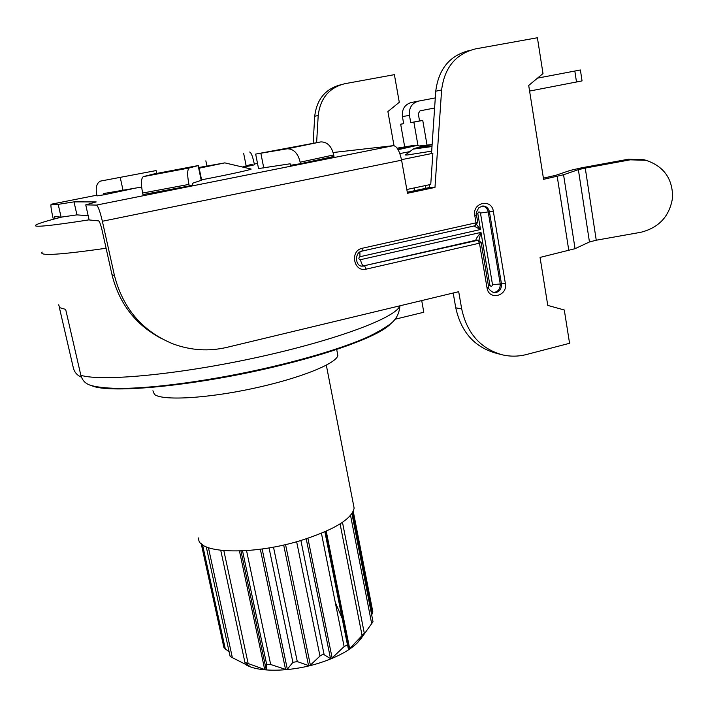 <?xml version="1.0" encoding="UTF-8"?>
<svg xmlns="http://www.w3.org/2000/svg" width="708" height="708" viewBox="0 0 708 708"><rect width="100%" height="100%" fill="white"/><g stroke="black" fill="none" stroke-linecap="round" stroke-linejoin="round"><path stroke-width="1.06" d="M206.276 546.903L230.118 656.316L231.658 657.298L249.889 666.538L244.924 662.361L264.704 669.538L266.217 669.662L266.704 664.573L270.677 664.502L285.536 669.379L287.342 669.202L292.9 662.343L297.28 661.591L308.538 665.573L310.37 665.122L319.981 656.042L322.184 654.723L324.131 654.705L330.512 658.635L332.132 657.971L344.115 646.581L347.442 644.802L348.867 649.466L364.293 633.217L360.832 638.802L357.336 642.855C349.486 650.51 337.256 657.086 320.644 662.6C292.006 672.06 258.075 672.697 245.437 664.467M201.196 543.602L223.923 647.599L229.188 652.041M353.416 504.45L354.133 508.158C351.796 519.274 333.521 530.212 299.334 540.974C249.747 555.939 195.435 553.258 198.851 537.779M131.706 188.939L103.97 194.797L103.687 193.541L141.671 187.045M155.831 170.628L100.917 181.009L155.831 170.628M143.29 176.637L153.671 174.009L198.603 165.486L189.16 167.991L143.29 176.637C141.051 178.407 140.83 183.876 142.635 193.045L142.972 194.585L189.266 185.947L192.673 184.832L192.355 183.31L201.647 180.186M384.621 328.061C376.789 333.326 363.894 339.176 345.929 345.619C328.211 351.911 307.29 358.062 283.156 364.071C225.737 378.408 158.884 388.32 121.98 388.338L114.855 388.276M58.729 304.785L59.516 307.617L65.658 309.396L80.862 375.302C82.278 380.559 85.703 383.948 91.12 385.479C98.598 387.488 108.882 388.444 121.98 388.338M202.559 544.771L225.348 649.156M208.453 547.762L232.366 657.688M223.852 550.691L248.057 663.095M242.534 550.868L266.704 664.573M246.543 550.629L270.677 664.502M269.04 547.895L292.9 662.343M273.492 547.107L297.28 661.591M296.643 541.735L319.981 656.042M300.891 540.514L324.131 654.705M321.432 533.292L344.115 646.581M347.442 644.802L324.884 531.814L347.469 644.864M340.088 523.902L362.054 635.359M360.832 638.802L373.01 621.757L351.92 513.636M350.54 515.397L371.727 623.898M371.691 614.986L372.842 611.924L353.257 511.335M352.611 512.557L372.32 613.668M391.037 323.291C382.931 333.654 341.176 350.398 283.28 364.664C201.948 385.17 109.616 394.436 91.5 385.586M81.438 377.169C77.252 375.408 74.57 372.399 73.402 368.151L59.357 307.511M406.817 189.505L430.747 184.443L432.862 153.291L431.535 153.415L435.747 91.199C438.571 69.039 449.739 55.489 469.254 50.551L469.546 50.472M161.008 338.291C135.538 324.742 119.201 303.537 111.997 274.695L102.156 230.56C100.784 224.772 99.616 221.551 98.66 220.896L89.12 219.94L85.739 204.877L96.208 201.93L74.004 201.868L76.942 214.869L88.181 215.745M42.197 252.075C38.391 256.163 59.693 254.889 106.103 248.243M74.004 201.868L58.189 204.355L61.109 217.152L76.942 214.869M61.109 217.152L54.782 216.533L54.773 218.878M394.976 319.264L423.8 312.255L421.711 300.573M316.618 142.635L318.211 115.528C320.281 98.288 329.158 87.686 344.823 83.712L394.391 74.659L399.285 102.279L387.896 111.563L394.002 145.671M401.498 159.689L432.862 153.291M432.137 144.529L419.463 145.954M412.693 149.45L405.87 154.636C404.861 155.034 405.41 155.141 407.507 154.955L431.694 151.14M399.843 153.592L409.49 151.68M404.675 146.804L400.666 124.192L403.666 123.608M427.039 145.078L422.747 120.413L413.87 122.148L417.994 145.6M435.296 97.916L418.375 101.138C411.808 103.147 408.835 107.89 409.454 115.377L410.728 122.634L413.87 122.148M400.666 124.192L403.684 123.723L402.418 116.572C401.799 109.191 404.737 104.51 411.233 102.527L418.375 101.138M410.728 122.634L419.552 120.909L418.286 113.661L420.065 110.82L434.606 108.014M419.552 120.909L422.747 120.413M543.399 178.142L555.877 175.292L570.17 170.424L581.587 167.814L628.306 159.238L630.217 159.822L585.259 168.07L578.365 169.654L563.559 174.743L543.585 179.328L528.708 85.464L543.001 73.561L537.407 37.754L475.449 48.896C455.757 53.879 444.474 67.579 441.615 89.987L435.747 91.199M453.191 293.006L455.766 307.803C461.103 332.087 474.608 347.247 496.299 353.283L500.308 354.31M407.304 192.24L429.225 187.585L434.978 187.434L441.615 89.987M429.42 184.717L429.225 187.585M333.096 152.521L393.453 145.653C396.896 146.193 399.604 151.034 401.586 160.185L407.489 193.275L434.978 187.434M563.559 174.743L575.055 248.685L540.054 257.411L547.771 305.413L564.294 309.998L569.568 343.291L526.548 354.496C518.53 356.558 510.53 356.69 502.556 354.885C480.679 348.796 467.059 333.486 461.696 308.945L458.704 291.687L227.011 347.336C208.807 351.593 190.815 350.442 173.018 343.876C142.512 331.362 122.997 308.591 114.457 275.562L102.368 221.259C100.049 211.471 98.085 206.081 96.483 205.09L85.739 204.877M575.055 248.685L589.454 241.968L596.251 240.216L640.784 232.295C659.13 227.675 669.733 216.064 672.6 197.47C672.653 178.69 663.803 166.3 646.041 160.318L643.97 159.734L628.306 159.238M630.217 159.822L646.041 160.318L643.97 159.734M89.102 219.852C49.728 225.967 31.993 227.684 35.904 224.994C38.542 223.392 47.215 220.746 61.932 217.029M58.189 204.355L51.144 204.24C50.613 205.249 51.118 209.267 52.666 216.303L53.348 219.259M340.61 84.801C325.335 88.916 316.706 99.394 314.724 116.245L313.14 143.237M242.41 166.999L252.092 164.194L252.34 165.406L254.429 164.725L254.19 163.521C252.738 156.618 251.26 152.786 249.765 152.025L249.676 152.043M252.34 165.406L242.977 167.132M300.449 163.707L333.972 156.415L333.689 154.937C331.636 146.246 327.361 141.901 320.866 141.892L287.236 148.795C293.705 148.83 298.015 153.3 300.157 162.203L300.449 163.707L290.439 165.291L290.147 163.796L258.535 168.566L255.676 154.158M201.576 179.814C228.596 174.681 253.101 169.309 251.03 169.026L250.951 169.008M100.917 181.009L100.509 181.106C96.677 183.018 95.421 187.54 96.757 194.647L97.031 195.895L103.97 194.797M287.236 148.795L255.668 154.096L320.866 141.892M189.16 167.991C187.239 169.708 187.169 175.168 188.939 184.399L189.266 185.947M199.16 168.185L224.834 162.875L199.019 167.469M481.139 242.543L479.466 243.18L477.741 240.189L476.511 240.109L363.611 265.872L478.493 240.136L476.511 240.109C475.041 240.269 476.537 237.693 480.989 232.392L489.901 285.253C491.078 286.864 491.945 286.651 492.502 284.625L501.476 283.899L489.458 211.949C488.635 208.347 486.538 206.364 483.183 205.984L479.006 207.506C476.431 211.701 475.59 214.197 476.475 214.975L474.785 215.506C472.121 202.426 491.662 198.178 493.361 211.382L505.353 283.448C507.946 296.139 488.785 300.838 487.024 287.864L479.466 243.18L366.204 269.137C353.664 272.562 349.522 250.605 362.319 248.26L476.024 222.808L474.785 215.506M478.935 240.207L480.989 232.392L360.496 259.686C358.514 259.11 358.337 258.119 359.938 256.73L480.502 229.516L473.9 226.002M492.502 284.625L480.458 213.046C479.263 211.382 478.387 211.577 477.82 213.63L480.502 229.516L476.838 224.879M529.593 91.067L582.047 80.907L580.401 69.986L537.514 78.128M152.919 390.763L154.433 394.4C162.035 400.843 205.709 398.622 252.499 388.586C299.316 378.612 336.38 363.7 337.849 355.487L337.335 352.832M340.937 615.491L341.628 615.588M335.238 602.251L342.185 618.367M342.336 618.739L343.079 620.465M123.077 190.452L120.28 177.664M201.231 180.46L198.16 165.619M80.862 375.302C102.005 381.842 180.407 374.417 259.579 356.885C338.805 339.415 396.586 317.149 399.843 305.821M248.703 665.644L248.8 666.095M239.454 551.001L264.704 669.538M240.959 550.948L266.217 669.662M260.323 549.213L285.536 669.379M262.146 548.966L287.342 669.202M283.678 545.01L308.538 665.573M285.554 544.576L310.37 665.122M306.237 538.85L330.512 658.635M307.918 538.301L332.132 657.971M324.981 531.779L348.486 649.555M325.353 531.611L348.867 649.466M326.238 531.212L349.681 648.767M409.454 115.377L402.418 116.572M414.162 145.361L417.109 145.414L398.108 149.707M401.586 160.185L102.368 221.259M568.825 250.605L557.205 176.372M585.259 168.07L596.251 240.216M589.454 241.968L578.365 169.654M455.766 307.803L461.696 308.945M111.997 274.695L114.457 275.562M318.211 115.528L314.724 116.245M96.483 205.09L393.453 145.653M257.517 163.406L254.296 164.044M96.872 195.187L51.206 204.223M243.702 153.609L246.198 166.079M333.689 154.937L300.157 162.203M260.871 153.353L263.774 168M188.939 184.399L142.635 193.045M362.062 251.092L475.457 225.648L476.024 222.808L477.705 222.215M476.475 214.931L477.714 222.268L475.457 225.648L361.859 251.136M493.361 211.382L488.21 211.922L500.211 283.722C500.388 289.068 498.043 292.015 493.175 292.572M487.024 287.864L488.679 287.218C488.228 288.749 489.936 290.572 493.795 292.705C499.007 292.546 501.565 289.616 501.476 283.899L505.353 283.448M478.493 240.136L481.148 242.605L488.67 287.138M362.319 248.26L362 251.119C354.115 252.278 355.345 266.774 362.186 266.12L364.629 266.013L366.204 269.137M482.378 206.01C485.511 206.568 487.458 208.541 488.21 211.922L480.458 213.046M488.414 285.651L489.901 285.253M360.496 259.686C361.284 263.279 362.319 265.35 363.611 265.872L361.691 266.031M359.894 251.977L359.938 256.73M477.82 213.63L476.369 213.975M414.817 190.638L414.339 187.912M425.349 185.584L425.827 188.301M576.498 82.013L574.834 71.03M432.004 146.529L413.207 149.114C413.384 148.494 419.694 146.972 432.137 144.565M156.68 173.327L156.114 170.637M201.674 180.301L198.603 165.486M345.929 345.619C362.638 340.088 377.134 333.087 389.444 324.627C395.763 320.237 399.259 313.963 399.931 305.803M244.897 662.281L220.754 550.39M348.495 649.572L324.99 531.77M364.293 633.217L342.477 522.327M412.392 146.202L397.808 149.184M417.109 145.414L421.906 146.636M413.587 145.423L397.144 148.167M206.904 165.955L205.851 160.84M224.834 162.875L251.03 169.026M432.048 145.892L417.446 148.282M337.849 355.487L336.681 349.416M354.133 508.158L326.326 365.195M357.336 642.855L362.823 635.766"/></g></svg>
